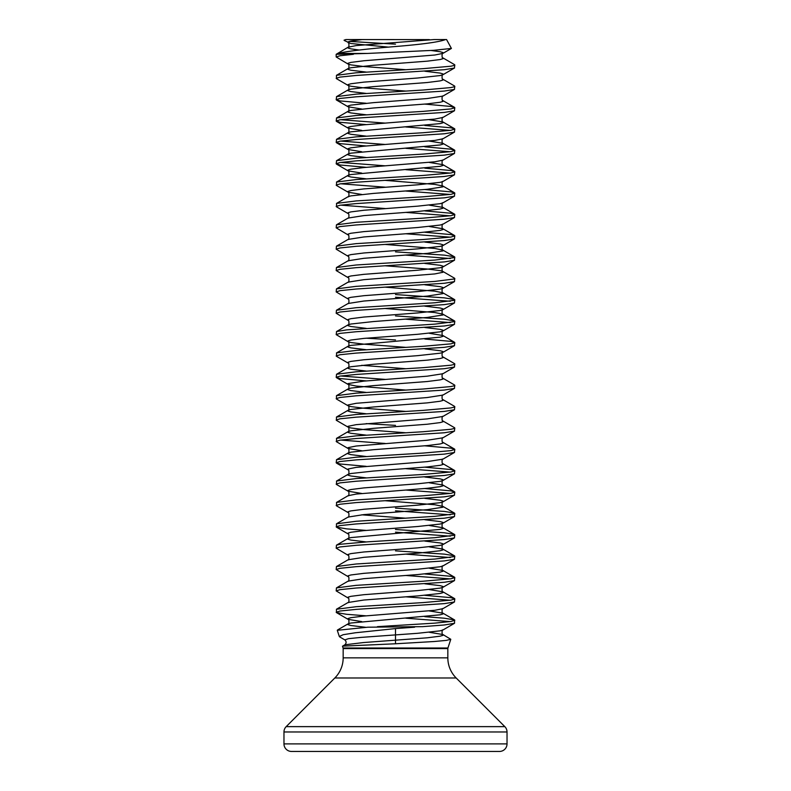 <?xml version="1.0" encoding="UTF-8"?>
<svg xmlns="http://www.w3.org/2000/svg" width="791" height="791" viewBox="0 0 791 791"><rect width="100%" height="100%" fill="white"/><g stroke="black" fill="none" stroke-linecap="round" stroke-linejoin="round"><path stroke-width="1.19" d="M450.781 639.286L447.924 648.017L343.076 648.017L342.483 646.217L344.846 644.803L363.553 642.549L427.17 637.813L440.162 636.172L442.92 635.351L442.911 634.53L450.781 639.286L446.322 640.394L434.289 641.511L395.5 643.775L395.5 628.578L355.268 632.78L343.185 634.708L339.309 636.508L339.774 636.953L344.827 639.899L348.505 638.663L360.854 637.417L417.697 633.294L440.162 630.832L442.911 630.022L454.538 623.268L454.538 619.926L444.324 618.206L424.826 616.673M342.533 646.148L395.5 643.775M367.775 627.204L422.691 626.65L367.775 627.204L337.292 630.298M445.531 39.55C439.48 41.963 422.809 44.286 395.5 46.521C366.441 48.904 347.209 51.197 337.816 53.422L367.884 53.422L336.175 54.312L348.089 47.213L356.187 45.571L434.13 39.55L446.579 39.55L451.404 48.439L433.557 50.327L367.884 53.422M388.757 47.144L350.838 43.515L344.233 40.46L345.904 39.55L429.365 39.609M345.904 39.55L344.065 40.163M395.5 44.167L349.345 41.399M377.445 626.65L434.842 623.13L450.969 621.489L454.825 620.263M422.691 626.65L444.324 624.979L454.538 623.268M450.306 621.597L405.823 618.186M405.823 91.074L363.83 87.87L350.838 86.229L348.089 85.418L336.462 78.665L336.462 75.323L356.158 72.782L423.066 68.669L450.969 66.207L454.39 65.386L454.538 64.644L442.911 57.891C441.764 59.088 441.813 52.166 442.911 53.383L442.92 52.552L440.162 51.731L431.046 50.476M336.175 78.329L340.031 77.093L356.158 75.452L444.324 69.697L454.39 68.056L454.825 64.981M366.174 103.265L340.031 100.912L336.175 99.686L336.61 96.601L356.158 94.139L423.066 90.026L450.969 87.564L454.39 86.743L454.538 86.001L442.911 79.248C441.764 80.445 441.813 73.523 442.911 74.74L442.92 73.909L440.162 73.088L424.826 71.23M336.175 99.686L340.031 98.45L356.158 96.809L444.324 91.054L454.39 89.413L454.825 86.338M366.174 124.622L340.031 122.269L336.175 121.043L336.61 117.958L356.158 115.496L423.066 111.383L450.969 108.921L454.825 107.695L450.969 106.459L424.826 104.105M336.175 121.043L340.031 119.807L356.158 118.166L444.324 112.411L454.39 110.77L454.825 107.695M366.174 145.979L340.031 143.626L336.175 142.4L336.61 139.315L356.158 136.853L423.066 132.74L450.969 130.278L454.825 129.052L450.969 127.816L424.826 125.462M336.175 142.4L340.031 141.164L356.158 139.523L444.324 133.768L454.39 132.127L454.825 129.052M450.306 130.386L405.823 126.975M366.174 167.336L340.031 164.983L336.175 163.757L336.61 160.672L356.158 158.21L423.066 154.097L450.969 151.635L454.825 150.409L450.969 149.173L424.826 146.819M336.175 163.757L340.031 162.521L356.158 160.88L444.324 155.125L454.39 153.484L454.825 150.409M450.306 151.743L405.823 148.332M361.724 194.457L348.089 192.203L336.462 185.45L336.61 182.029L356.158 179.567L423.066 175.454L450.969 172.992L454.825 171.766L450.969 170.53L424.826 168.176M336.175 185.114L340.031 183.878L356.158 182.237L444.324 176.482L454.39 174.841L454.825 171.766M450.306 173.1L405.823 169.689M366.174 328.354L350.838 326.495L348.08 325.674L348.089 324.854C349.236 326.05 349.187 319.129 348.089 320.345L336.175 313.256L336.462 310.25L348.089 303.497C349.236 304.693 349.187 297.772 348.089 298.988L336.175 291.899L336.462 288.893L348.089 282.14C349.236 283.336 349.187 276.415 348.089 277.631L336.175 270.542L336.462 267.536L348.089 260.783C349.236 261.979 349.187 255.058 348.089 256.274L336.175 249.185L336.462 246.179L348.089 239.426C349.236 240.622 349.187 233.701 348.089 234.917L336.175 227.828L336.462 224.822L348.089 218.069C349.236 219.265 349.187 212.344 348.089 213.56L336.462 206.807L336.61 203.386L356.158 200.924L423.066 196.811L450.969 194.349L454.825 193.123L450.969 191.887L424.826 189.533M336.175 206.471L340.031 205.235L356.158 203.594L444.324 197.839L454.39 196.198L454.825 193.123M450.306 194.457L405.823 191.046M336.462 224.822L356.158 222.281L423.066 218.168L450.969 215.706L454.825 214.48L450.969 213.244L424.826 210.89M336.175 227.828L340.031 226.592L356.158 224.951L444.324 219.196L454.39 217.555L454.825 214.48M450.306 215.814L405.823 212.403M336.462 246.179L356.158 243.638L423.066 239.525L450.969 237.063L454.825 235.837L450.969 234.601L424.826 232.247M336.175 249.185L340.031 247.949L356.158 246.308L444.324 240.553L454.39 238.912L454.825 235.837M450.306 237.171L405.823 233.76M336.462 267.536L356.158 264.995L434.842 260.061L454.39 257.599L454.39 256.778L444.324 255.137L395.5 251.854M336.175 270.542L340.031 269.306L356.158 267.665L444.324 261.91L454.39 260.269L454.825 257.194M450.306 258.528L405.823 255.117M336.462 288.893L356.158 286.352L434.842 281.418L454.39 278.956L454.538 278.214L442.911 271.461L440.162 270.641L427.17 268.999L385.177 265.796M336.175 291.899L340.031 290.663L356.158 289.022L444.324 283.267L454.39 281.626L454.825 278.551M336.462 310.25L356.158 307.709L434.842 302.775L454.39 300.313L454.39 299.492L444.324 297.851L395.5 294.568M336.175 313.256L340.031 312.02L356.158 310.379L444.324 304.624L454.39 302.983L454.825 299.908M450.306 301.242L395.5 297.238M405.823 347.358L363.83 344.154L350.838 342.513L348.089 341.702L336.175 334.613L336.61 331.528L346.676 329.887L434.842 324.132L454.39 321.67L454.39 320.849L444.324 319.208L395.5 315.925M336.175 334.613L340.031 333.377L356.158 331.736L444.324 325.981L454.39 324.34L454.825 321.265M450.306 322.599L405.823 319.188M366.174 371.068L350.838 369.209L348.08 368.388L348.089 367.568C349.236 368.764 349.187 361.843 348.089 363.059L336.462 356.306L336.61 352.885L356.158 350.423L423.066 346.31L450.969 343.848L454.825 342.622L450.969 341.386L424.826 339.032M336.175 355.97L340.031 354.734L356.158 353.093L444.324 347.338L454.39 345.697L454.825 342.622M366.174 380.906L340.031 378.553L336.175 377.327L336.61 374.242L356.158 371.78L423.066 367.667L450.969 365.205L454.39 364.384L454.538 363.642L442.911 356.889C441.764 358.086 441.813 351.164 442.911 352.381L442.92 351.55L440.162 350.729L424.826 348.871M336.175 377.327L340.031 376.091L356.158 374.45L444.324 368.695L454.39 367.054L454.825 363.979M405.823 411.429L363.83 408.225L350.838 406.584L348.089 405.773L336.462 399.02L336.462 395.678L356.158 393.137L423.066 389.024L450.969 386.562L454.39 385.741L454.538 384.999L442.911 378.246C441.764 379.443 441.813 372.521 442.911 373.738L454.538 366.984M336.175 398.684L340.031 397.448L356.158 395.807L444.324 390.052L454.39 388.411L454.825 385.336M405.823 432.786L363.83 429.582L350.838 427.941L348.089 427.13L336.462 420.377L336.462 417.035L356.158 414.494L423.066 410.381L450.969 407.919L454.39 407.098L454.538 406.356L442.911 399.603C441.764 400.8 441.813 393.878 442.911 395.095L454.538 388.341M336.175 420.041L340.031 418.805L356.158 417.164L444.324 411.409L454.39 409.768L454.825 406.693M361.724 450.741L348.089 448.487L336.462 441.734L336.61 438.313L356.158 435.851L423.066 431.738L450.969 429.276L454.39 428.455L454.538 427.713L442.911 420.96C441.764 422.157 441.813 415.235 442.911 416.452L454.538 409.698M336.175 441.398L340.031 440.162L356.158 438.521L444.324 432.766L454.39 431.125L454.825 428.05M366.174 466.334L340.031 463.981L336.175 462.755L336.61 459.67L356.158 457.208L423.066 453.095L450.969 450.633L454.825 449.407L450.969 448.171L424.826 445.817M336.175 462.755L340.031 461.519L356.158 459.878L444.324 454.123L454.39 452.482L454.825 449.407M361.724 493.455L348.089 491.201L336.462 484.448L336.61 481.027L356.158 478.565L423.066 474.452L450.969 471.99L454.825 470.764L450.969 469.528L424.826 467.174M336.175 484.112L340.031 482.876L356.158 481.235L444.324 475.48L454.39 473.839L454.825 470.764M450.306 472.098L405.823 468.687M366.174 530.405L346.676 528.872L336.462 527.162L336.462 523.82L348.089 517.067C349.236 518.263 349.187 511.342 348.089 512.558L336.462 505.805L336.61 502.384L356.158 499.922L423.066 495.809L450.969 493.347L454.825 492.121L450.969 490.885L424.826 488.531M336.175 505.469L340.031 504.233L356.158 502.592L444.324 496.837L454.39 495.196L454.825 492.121M450.306 493.455L405.823 490.044M336.462 523.82L356.158 521.279L434.842 516.345L454.39 513.883L454.39 513.062L444.324 511.421L395.5 508.138M336.175 526.826L340.031 525.59L356.158 523.949L444.324 518.194L454.39 516.553L454.825 513.478M450.306 514.812L395.5 510.808M366.174 615.833L346.676 614.3L336.462 612.59L336.462 609.248L348.089 602.495C349.236 603.691 349.187 596.77 348.089 597.986L336.175 590.897L336.462 587.891L348.089 581.138C349.236 582.334 349.187 575.413 348.089 576.629L336.175 569.54L336.462 566.534L348.089 559.781C349.236 560.977 349.187 554.056 348.089 555.272L336.175 548.183L336.462 545.177L340.031 544.277L367.934 541.815L434.842 537.702L454.39 535.24L454.39 534.419L444.324 532.778L395.5 529.495M336.175 548.183L340.031 546.947L356.158 545.306L444.324 539.551L454.39 537.91L454.825 534.835M450.306 536.169L395.5 532.165M336.462 566.534L356.158 563.993L434.842 559.059L454.39 556.597L454.39 555.776L444.324 554.135L395.5 550.852M336.175 569.54L340.031 568.304L356.158 566.663L444.324 560.908L454.39 559.267L454.825 556.192M450.306 557.526L405.823 554.115M336.462 587.891L356.158 585.35L423.066 581.237L450.969 578.775L454.825 577.549L450.969 576.313L424.826 573.959M336.175 590.897L340.031 589.661L356.158 588.02L444.324 582.265L454.39 580.624L454.825 577.549M450.306 578.883L405.823 575.472M336.462 609.248L356.158 606.707L423.066 602.594L450.969 600.132L454.825 598.906L450.969 597.67L424.826 595.316M336.175 612.254L340.031 611.018L356.158 609.377L444.324 603.622L454.39 601.981L454.825 598.906M450.306 600.24L405.823 596.829M405.823 69.717L363.83 66.513L350.838 64.872L348.089 64.061L336.175 56.972L340.031 55.736L353.409 54.312M385.177 123.109L340.694 119.708M385.177 144.466L340.694 141.065M385.177 165.823L340.694 162.422M385.177 187.18L340.694 183.779M385.177 208.537L340.694 205.136M395.5 339.952L366.174 338.192M385.177 379.393L340.694 375.992M395.5 425.38L366.174 423.62M385.177 443.464L340.694 440.063M443.959 39.55L434.13 39.55M507.031 743.896L507.031 731.972A7.554 7.554 0 0 0 504.816 726.632L456.18 677.986A28.476 28.476 0 0 1 447.835 657.855L343.165 657.855A28.476 28.476 0 0 1 334.82 677.986L286.184 726.632A7.554 7.554 0 0 0 283.969 731.972L283.969 743.896A7.554 7.554 0 0 0 291.523 751.45L499.477 751.45A7.554 7.554 0 0 0 507.031 743.896L283.969 743.896M358.026 39.55L357.067 39.55M336.175 54.302L337.816 53.422M395.5 628.578L414.603 627.204M447.924 648.017L447.835 648.571L343.165 648.571L343.165 657.855M456.18 677.986L334.82 677.986M504.816 726.632L286.184 726.632M507.031 731.972L283.969 731.972M442.911 630.022C441.813 628.805 441.764 635.727 442.911 634.53L429.276 632.276M365.739 627.312L350.838 625.493L348.08 624.672L348.08 623.852L350.838 623.031L440.162 614.815L442.92 613.994L442.92 613.173L429.276 610.919M348.089 602.495L363.83 600.033L417.697 595.92L440.162 593.458L442.92 592.637L442.92 591.816L429.276 589.562M348.089 581.138L363.83 578.676L417.697 574.563L440.162 572.101L442.92 571.28L442.92 570.459L429.276 568.205M348.089 559.781L363.83 557.319L417.697 553.206L440.162 550.744L442.92 549.923L442.92 549.102L429.276 546.848M366.174 541.924L350.838 540.065L348.08 539.244L348.08 538.424L350.838 537.603L440.162 529.387L442.92 528.566L442.92 527.745L429.276 525.491M348.089 517.067L363.83 514.605L427.17 509.671L442.92 507.209L442.92 506.388L434.813 504.747L385.177 500.723M336.462 502.463L348.089 495.71L356.187 494.068L427.17 488.314L440.162 486.673L442.92 485.852L442.92 485.031L429.276 482.777M366.174 477.853L350.838 475.994L348.08 475.173L348.08 474.353L350.838 473.532L373.303 471.07L427.17 466.957L440.162 465.316L442.92 464.495L442.911 463.674C441.764 464.871 441.813 457.949 442.911 459.166L454.538 452.412M366.174 456.496L350.838 454.637L348.08 453.816L348.08 452.996L350.838 452.175L373.303 449.713L427.17 445.6L440.162 443.959L442.92 443.138L442.911 442.317C441.764 443.514 441.813 436.592 442.911 437.809L454.538 431.055M366.174 435.139L350.838 433.28L348.08 432.459L348.08 431.639L350.838 430.818L373.303 428.356L427.17 424.243L440.162 422.602L442.92 421.781L442.911 420.96M366.174 413.782L350.838 411.923L348.08 411.102L348.08 410.282L350.838 409.461L373.303 406.999L427.17 402.886L440.162 401.245L442.92 400.424L442.911 399.603M366.174 392.425L350.838 390.566L348.08 389.745L348.08 388.925L350.838 388.104L373.303 385.642L427.17 381.529L440.162 379.888L442.92 379.067L442.911 378.246M336.462 374.321L348.089 367.568L350.838 366.747L373.303 364.285L427.17 360.172L440.162 358.531L442.92 357.71L442.911 356.889M366.174 349.711L350.838 347.852L348.08 347.031L348.08 346.211L350.838 345.39L440.162 337.174L442.92 336.353L442.92 335.532L429.276 333.278M336.462 331.607L348.089 324.854L350.838 324.033L373.303 321.571L427.17 317.458L442.92 314.996L442.92 314.175L434.813 312.534L385.177 308.51M348.089 303.497L363.83 301.035L427.17 296.101L442.92 293.639L442.92 292.818L434.813 291.177L385.177 287.153M348.089 282.14L363.83 279.678L434.813 273.923L442.92 272.282L442.911 271.461C441.764 272.658 441.813 265.736 442.911 266.953L442.92 266.122L440.162 265.301L424.826 263.443M348.089 260.783L363.83 258.321L427.17 253.387L442.92 250.925L442.92 250.104L434.813 248.463L385.177 244.439M348.089 239.426L363.83 236.964L417.697 232.851L440.162 230.389L442.92 229.568L442.92 228.747L429.276 226.493M348.089 218.069L363.83 215.607L417.697 211.494L440.162 209.032L442.92 208.211L442.92 207.39L429.276 205.136M336.462 203.465L348.089 196.712L350.838 195.891L373.303 193.429L427.17 189.316L442.92 186.854L442.92 186.033L434.813 184.392L385.177 180.368M366.174 178.855L350.838 176.996L348.08 176.175L348.08 175.355L350.838 174.534L440.162 166.318L442.92 165.497L442.92 164.676L429.276 162.422M366.174 157.498L350.838 155.639L348.08 154.818L348.08 153.998L350.838 153.177L440.162 144.961L442.92 144.14L442.92 143.319L429.276 141.065M366.174 136.141L350.838 134.282L348.08 133.461L348.08 132.641L350.838 131.82L440.162 123.604L442.92 122.783L442.92 121.962L429.276 119.708M366.174 114.784L350.838 112.925L348.08 112.104L348.08 111.284L350.838 110.463L373.303 108.001L427.17 103.888L440.162 102.247L442.92 101.426L442.911 100.605C441.764 101.802 441.813 94.88 442.911 96.097L454.538 89.343M366.174 93.427L350.838 91.568L348.08 90.747L348.08 89.927L350.838 89.106L373.303 86.644L427.17 82.531L440.162 80.89L442.92 80.069L442.911 79.248M366.174 72.07L350.838 70.211L348.08 69.39L348.08 68.57L350.838 67.749L373.303 65.287L427.17 61.174L440.162 59.533L442.92 58.712L442.911 57.891M359.223 50.031L350.838 48.854L348.08 48.033L348.089 47.213C349.236 48.409 349.187 41.488 348.089 42.704L348.08 41.874L350.838 41.053L361.803 39.609M361.724 621.597L348.089 619.343L348.08 618.513L350.838 617.692L363.83 616.051L434.813 610.296L442.911 608.665L454.538 601.911M348.089 597.986L348.08 597.156L350.838 596.335L363.83 594.694L417.697 590.58L440.162 588.118L442.92 587.298L442.92 586.477L440.162 585.656L424.826 583.798M348.089 576.629L348.08 575.799L350.838 574.978L363.83 573.337L417.697 569.223L440.162 566.761L442.911 565.951L454.538 559.197M348.089 555.272L348.08 554.442L350.838 553.621L363.83 551.98L417.697 547.866L440.162 545.404L442.92 544.584L442.92 543.763L440.162 542.942L424.826 541.084M336.462 545.177L348.089 538.424C349.236 539.62 349.187 532.699 348.089 533.915L348.08 533.085L350.838 532.264L363.83 530.623L417.697 526.509L440.162 524.047L442.92 523.227L442.92 522.406L440.162 521.585L424.826 519.727M405.823 518.214L361.724 514.812M348.089 512.558L348.08 511.728L350.838 510.907L363.83 509.266L417.697 505.152L440.162 502.69L442.92 501.87L442.92 501.049L440.162 500.228L424.826 498.37M348.089 495.71C349.236 496.906 349.187 489.985 348.089 491.201L348.08 490.371L350.838 489.55L363.83 487.909L417.697 483.795L440.162 481.333L442.92 480.513L442.92 479.692L440.162 478.871L424.826 477.013M336.462 481.106L348.089 474.353C349.236 475.549 349.187 468.628 348.089 469.844L348.08 469.014L356.187 467.372L427.17 461.618L442.911 459.166M336.462 459.749L348.089 452.996C349.236 454.192 349.187 447.271 348.089 448.487L348.08 447.657L356.187 446.015L427.17 440.261L442.911 437.809M336.462 438.392L348.089 431.639C349.236 432.835 349.187 425.914 348.089 427.13L348.08 426.3L356.187 424.658L427.17 418.904L442.911 416.452M336.462 417.035L348.089 410.282C349.236 411.478 349.187 404.557 348.089 405.773L348.08 404.943L356.187 403.301L427.17 397.547L442.911 395.095M405.823 390.072L356.187 386.048L348.089 384.416L348.08 383.586L363.83 381.124L427.17 376.19L442.911 373.738M405.823 368.715L361.724 365.313M348.089 363.059L348.08 362.229L350.838 361.408L363.83 359.767L417.697 355.653L440.162 353.191L442.911 352.381L454.538 345.627M336.462 352.964L348.089 346.211C349.236 347.407 349.187 340.486 348.089 341.702L348.08 340.872L350.838 340.051L363.83 338.41L417.697 334.296L440.162 331.834L442.92 331.014L442.92 330.193L440.162 329.372L424.826 327.514M348.089 320.345L348.08 319.515L350.838 318.694L363.83 317.053L417.697 312.939L440.162 310.477L442.92 309.657L442.92 308.836L440.162 308.015L424.826 306.157M348.089 298.988L348.08 298.158L350.838 297.337L363.83 295.696L417.697 291.582L440.162 289.12L442.92 288.3L442.92 287.479L440.162 286.658L424.826 284.8M348.089 277.631L348.08 276.801L350.838 275.98L363.83 274.339L417.697 270.225L440.162 267.763L442.911 266.953L454.538 260.199M348.089 256.274L348.08 255.444L350.838 254.623L363.83 252.982L417.697 248.868L440.162 246.406L442.92 245.586L442.92 244.765L440.162 243.944L424.826 242.086M348.089 234.917L348.08 234.087L350.838 233.266L363.83 231.625L417.697 227.511L440.162 225.049L442.911 224.239L454.538 217.485M348.089 213.56L348.08 212.73L350.838 211.909L363.83 210.268L417.697 206.154L440.162 203.692L442.911 202.882L454.538 196.128M348.089 196.712C349.236 197.908 349.187 190.987 348.089 192.203L348.08 191.373L350.838 190.552L363.83 188.911L417.697 184.797L440.162 182.335L442.911 181.525L454.538 174.771M361.724 173.1L348.089 170.846L348.08 170.016L350.838 169.195L363.83 167.554L434.813 161.799L442.911 160.168L454.538 153.414M361.724 151.743L348.089 149.489L348.08 148.659L350.838 147.838L363.83 146.197L434.813 140.442L442.911 138.811L454.538 132.057M361.724 130.386L348.089 128.132L348.08 127.302L350.838 126.481L363.83 124.84L434.813 119.085L442.911 117.454L454.538 110.7M361.724 109.029L348.089 106.775L348.08 105.945L350.838 105.124L373.303 102.662L427.17 98.549L442.911 96.097M336.462 96.68L348.089 89.927C349.236 91.123 349.187 84.202 348.089 85.418L348.08 84.588L350.838 83.767L363.83 82.126L417.697 78.012L440.162 75.55L442.911 74.74L454.538 67.986M336.462 75.323L348.089 68.57C349.236 69.766 349.187 62.845 348.089 64.061L348.08 63.231L350.838 62.41L363.83 60.769L434.813 55.014L442.911 53.383L451.404 48.439M447.835 648.571L447.835 657.855M343.076 648.017L343.165 648.571M339.309 636.508L337.282 630.308M336.175 54.312L336.175 56.972M337.49 630.012L348.089 623.852C349.236 625.048 349.187 618.127 348.089 619.343L336.462 612.59M454.538 619.926L442.911 613.173C441.764 614.37 441.813 607.448 442.911 608.665M454.538 598.569L442.911 591.816C441.764 593.013 441.813 586.091 442.911 587.308L454.538 580.554M454.538 577.212L442.911 570.459C441.764 571.656 441.813 564.734 442.911 565.951M454.538 555.855L442.911 549.102C441.764 550.299 441.813 543.377 442.911 544.594L454.538 537.84M454.538 534.498L442.911 527.745C441.764 528.942 441.813 522.02 442.911 523.237L454.538 516.483M454.538 513.141L442.911 506.388C441.764 507.585 441.813 500.663 442.911 501.88L454.538 495.126M454.538 491.784L442.911 485.031C441.764 486.228 441.813 479.306 442.911 480.523L454.538 473.769M336.462 395.678L348.089 388.925C349.236 390.121 349.187 383.2 348.089 384.416L336.462 377.663M454.538 342.285L442.911 335.532C441.764 336.729 441.813 329.807 442.911 331.024L454.538 324.27M454.538 320.928L442.911 314.175C441.764 315.372 441.813 308.45 442.911 309.667L454.538 302.913M454.538 299.571L442.911 292.818C441.764 294.015 441.813 287.093 442.911 288.31L454.538 281.556M454.538 256.857L442.911 250.104C441.764 251.301 441.813 244.379 442.911 245.596L454.538 238.842M454.538 235.5L442.911 228.747C441.764 229.944 441.813 223.022 442.911 224.239M454.538 214.143L442.911 207.39C441.764 208.587 441.813 201.665 442.911 202.882M454.538 192.786L442.911 186.033C441.764 187.23 441.813 180.308 442.911 181.525M336.462 182.108L348.089 175.355C349.236 176.551 349.187 169.63 348.089 170.846L336.462 164.093M454.538 171.429L442.911 164.676C441.764 165.873 441.813 158.951 442.911 160.168M336.462 160.751L348.089 153.998C349.236 155.194 349.187 148.273 348.089 149.489L336.462 142.736M454.538 150.072L442.911 143.319C441.764 144.516 441.813 137.594 442.911 138.811M336.462 139.394L348.089 132.641C349.236 133.837 349.187 126.916 348.089 128.132L336.462 121.379M454.538 128.715L442.911 121.962C441.764 123.159 441.813 116.237 442.911 117.454M336.462 118.037L348.089 111.284C349.236 112.48 349.187 105.559 348.089 106.775L336.462 100.022M454.538 107.358L442.911 100.605M454.538 449.07L442.911 442.317M454.538 470.427L442.911 463.674M348.089 533.915L336.462 527.162M348.089 469.844L336.462 463.091M344.846 644.803C346.517 643.132 346.517 641.491 344.827 639.899"/></g></svg>
